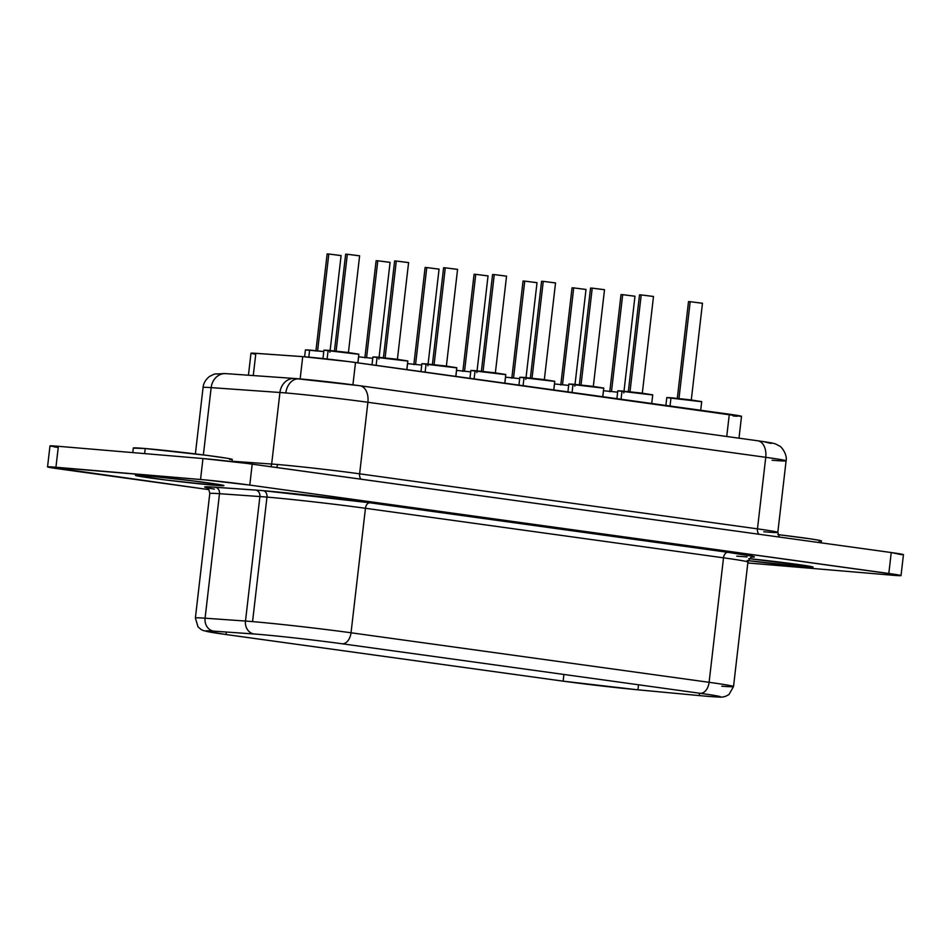 <?xml version="1.0" encoding="UTF-8"?>
<svg xmlns="http://www.w3.org/2000/svg" width="951" height="951" viewBox="0 0 951 951"><rect width="100%" height="100%" fill="white"/><g stroke="black" fill="none" stroke-linecap="round" stroke-linejoin="round"><path stroke-width="1.43" d="M747.213 560.508L802.478 566.641A44.531 1.165 -173.4 0 0 803.868 565.322A44.531 1.165 -173.4 0 0 749.507 558.701L810.823 566.475M221.642 484.962L222.011 485.081C217.541 483.738 166.627 477.461 146.371 475.869A8.785 6.693 -85.2 0 1 146.109 475.845A44.531 1.165 -173.4 0 0 150.936 478.056A44.531 1.165 -173.4 0 0 213.297 485.129L221.749 485.711L223.794 485.497L222.284 485.093L193.422 480.956L152.362 476.403L135.601 475.476L165.973 480.017L213.297 485.129A44.531 1.165 -173.4 0 0 208.471 482.918A44.531 1.165 -173.4 0 0 146.109 475.845A8.785 6.693 94.8 0 0 146.406 475.869A8.785 6.693 94.8 0 0 146.632 475.88M232.02 461.58L232.27 459.452A49.797 1.308 -173.4 0 0 200.019 454.483A49.797 1.308 -173.4 0 0 145.218 448.527L144.635 453.603L145.218 448.527L207.021 455.386L226.909 458.227L232.115 459.321L229.821 459.571M821.224 542.855L821.438 540.953A49.797 1.308 -173.4 0 0 777.989 534.628M623.999 391.146L634.983 296.213L622.691 294.667L611.493 391.503L622.691 294.667L634.638 296.225M603.493 390.718L602.803 396.71L603.445 390.718L617.651 392.192L603.493 390.718M575.022 384.37L586.006 289.437L573.715 287.891L562.505 384.727L573.715 287.891L585.661 289.449M554.516 383.942L553.827 389.934L554.457 383.942L568.662 385.417L554.516 383.942M526.034 377.595L537.018 282.661L524.738 281.116L513.528 377.951L524.738 281.116L536.673 282.673M505.54 377.167L504.838 383.158L505.48 377.167L519.686 378.641L505.54 377.167M330.116 350.491L341.1 255.557L328.82 254.012L317.61 350.848L328.82 254.012L340.755 255.569M305.473 349.92L323.768 351.537L309.622 350.063L308.802 357.136L309.622 350.063L305.414 349.885L304.617 356.78M379.092 357.267L390.088 262.333L377.797 260.788L366.587 357.624L377.797 260.788L389.744 262.345M358.598 356.839L357.897 362.842L358.539 356.839L372.744 358.313L358.598 356.839M428.081 364.043L439.065 269.109L426.773 267.564L415.575 364.399L426.773 267.564L438.72 269.121M407.575 363.615L406.885 369.606L407.515 363.615L421.733 365.089L407.575 363.615M691.234 400.395L702.48 303.238L690.188 301.693L678.978 398.528L690.188 301.693L702.135 303.25M700.709 410.261L701.707 401.607L690.331 399.848L670.99 397.756L670.027 406.018L670.99 397.756L666.794 397.566L665.878 405.447M642.258 393.619L653.492 296.462L641.212 294.917L630.002 391.753L641.212 294.917L653.147 296.474M651.732 403.486L652.731 394.831L641.343 393.072L622.013 390.98L621.051 399.242L622.013 390.98L617.805 390.79L616.902 398.671M593.269 386.843L604.515 289.686L592.223 288.141L581.025 384.977L592.223 288.141L604.17 289.698M602.744 396.71L603.754 388.056L592.366 386.296L573.025 384.204L572.074 392.466L573.025 384.204L568.829 384.014L567.913 391.895M544.293 380.067L555.539 282.911L543.247 281.365L532.037 378.201L543.247 281.365L555.194 282.923M553.767 389.934L554.766 381.28L543.39 379.52L524.049 377.428L523.086 385.69L524.049 377.428L519.852 377.238L518.937 385.119M348.375 352.964L359.621 255.807L347.329 254.262L336.119 351.097L347.329 254.262L359.276 255.819M357.849 362.83L358.848 354.176L347.472 352.417L328.131 350.325L327.12 359.014L328.131 350.325L323.934 350.134L322.96 358.551M397.352 359.74L408.597 262.583L396.305 261.038L385.107 357.873L396.305 261.038L408.252 262.595M406.826 369.606L407.824 360.952L396.448 359.193L377.107 357.1L376.156 365.362L377.107 357.1L372.911 356.91L371.996 364.792M446.328 366.515L457.574 269.359L445.282 267.813L434.084 364.649L445.282 267.813L457.229 269.371M455.802 376.382L456.813 367.728L445.425 365.969L426.084 363.876L425.133 372.138L426.084 363.876L421.887 363.686L420.984 371.568M477.057 370.819L488.041 275.885L475.75 274.34L464.552 371.175L475.75 274.34L487.697 275.897M456.551 370.391L455.862 376.382L456.504 370.391L470.709 371.865L456.551 370.391M495.316 373.291L506.55 276.135L494.27 274.589L483.06 371.425L494.27 274.589L506.205 276.147M504.791 383.158L505.789 374.504L494.413 372.744L475.072 370.652L474.109 378.914L475.072 370.652L470.876 370.462L469.96 378.343M294.513 378.474A15.822 13.635 94 0 0 279.939 392.49A58.582 1.533 6.6 0 1 285.835 392.953A15.822 12.042 -85.2 0 1 299.054 378.831A15.822 12.042 -85.2 0 1 299.589 378.89L312.617 380.127M298.602 378.807A42.771 1.117 -173.4 0 0 295.286 378.557A42.771 1.117 6.6 0 1 298.602 378.807M195.383 453.912L203.074 387.473C203.466 383.229 205.654 379.532 209.612 376.382L214.557 374.005L225.803 373.624A15.822 13.635 94 0 0 211.158 387.628A58.582 1.533 -173.4 0 0 203.074 387.473A58.582 1.533 6.6 0 1 211.158 387.628L203.371 454.911L211.158 387.628L279.939 392.49L271.653 464.04A58.582 1.533 6.6 0 1 277.561 464.504A5.861 4.458 -85.2 0 1 276.527 467.5A5.861 4.458 94.8 0 0 277.561 464.504A58.582 1.533 6.6 0 1 359.621 473.824A5.861 3.792 -82.1 0 0 361.095 479.197A5.861 3.792 97.9 0 1 359.621 473.824L367.894 402.273A58.582 1.533 -173.4 0 0 285.835 392.953A58.582 1.533 -173.4 0 0 279.939 392.49L271.653 464.04L232.056 461.247L271.653 464.04A58.582 1.533 6.6 0 1 277.561 464.504A58.582 1.533 6.6 0 1 359.621 473.824L367.894 402.273L765.745 457.312L757.471 528.863A58.582 1.533 6.6 0 1 777.811 532.394A58.582 1.533 6.6 0 1 763.819 531.775M225.494 634.448A11.721 7.596 -82.1 0 0 225.732 634.483A11.721 7.596 -82.1 0 0 226.017 634.519A58.582 1.533 6.6 0 1 213.761 631.143L254.155 633.996A58.582 1.533 6.6 0 1 260.063 634.46A58.582 1.533 6.6 0 1 342.122 643.779A11.721 7.596 -82.1 0 0 351.038 632.784L365.446 508.286A5.861 3.792 97.9 0 1 369.903 502.794L727.967 552.329A76.163 1.997 6.6 0 1 752.253 557.131L754.416 556.929L752.788 556.299L727.967 552.329L369.903 502.794A5.861 3.792 -82.1 0 0 365.446 508.286A70.303 1.843 -173.4 0 0 266.969 497.1A5.861 4.458 94.8 0 0 263.225 490.68A76.163 1.997 6.6 0 1 369.903 502.794L263.225 490.68A76.163 1.997 -173.4 0 0 255.557 490.074L209.458 486.876L204.643 486.995L206.688 487.72A76.163 1.997 6.6 0 1 215.152 487.221A5.861 5.052 -86 0 1 219.491 493.688L259.896 496.553L245.489 621.051A70.303 1.843 6.6 0 1 252.562 621.609L266.969 497.1A70.303 1.843 -173.4 0 0 259.896 496.553L245.489 621.051L205.083 618.198A70.303 1.843 -173.4 0 0 195.383 618.019A70.303 1.843 6.6 0 1 205.083 618.198A11.721 10.104 94 0 0 213.761 631.143A11.721 10.104 -86 0 1 205.083 618.198L219.491 493.688A70.303 1.843 -173.4 0 0 209.779 493.51C208.566 486.306 205.915 488.053 206.367 487.59M721.761 686.218A70.303 1.843 6.6 0 0 733.518 686.563A70.303 1.843 -173.4 0 0 709.101 682.319A11.721 7.596 97.9 0 1 700.186 693.315A11.721 7.596 -82.1 0 0 709.101 682.319A70.303 1.843 6.6 0 1 733.518 686.563L728.942 694.587L725.197 696.501C720.81 697.19 724.626 697.582 706.902 696.275L699.544 695.609A11.721 7.465 -84.6 0 1 699.294 695.585L637.943 689.82A58.582 1.533 6.6 0 1 563.135 681.154L226.017 634.519A58.582 1.533 6.6 0 1 205.666 630.988A58.582 1.533 6.6 0 1 213.761 631.143L254.155 633.996A11.721 10.104 -86 0 1 245.489 621.051A11.721 10.104 94 0 0 254.155 633.996A58.582 1.533 6.6 0 1 260.063 634.46A58.582 1.533 6.6 0 1 342.122 643.779L700.186 693.315A58.582 1.533 6.6 0 1 706.545 696.227A11.721 8.916 94.8 0 0 706.938 696.275A11.721 8.916 94.8 0 0 707.271 696.287A11.721 8.916 -85.2 0 1 706.938 696.275A11.721 8.916 -85.2 0 1 706.545 696.227A58.582 1.533 6.6 0 1 699.294 695.585A11.721 7.465 95.4 0 0 699.579 695.609A11.721 7.465 95.4 0 0 699.805 695.633M51.271 446.34L58.368 446.304L202.967 458.548L246.594 463.387L891.242 552.543L901.726 554.742M57.44 447.374L53.755 446.792M741.281 416.419L349.231 361.665L302.727 356.637L253.216 353.166L251.456 353.439L255.486 354.2M733.126 415.967L737.049 416.265M320.38 380.947L352.666 384.775M763.677 441.644L771.095 443.439M221.179 373.826L223.307 373.493M733.518 686.563L747.926 562.053A70.303 1.843 -173.4 0 0 723.509 557.821L709.101 682.319L351.038 632.784A70.303 1.843 -173.4 0 0 252.562 621.609A70.303 1.843 -173.4 0 0 245.489 621.051L205.083 618.198L219.491 493.688A70.303 1.843 -173.4 0 0 209.779 493.521L195.383 618.007L198.022 626.875L201.148 629.538L203.633 630.679L225.756 634.495A11.721 7.596 97.9 0 0 226.017 634.519L563.135 681.154A11.721 7.596 97.9 0 1 562.849 681.118M752.598 557.072L752.598 557.072C752.93 557.631 750.755 555.325 747.926 562.053A70.303 1.843 -173.4 0 0 723.509 557.821A5.861 3.792 97.9 0 1 727.967 552.329A5.861 3.792 -82.1 0 0 723.509 557.821L365.446 508.286L723.509 557.821L709.101 682.319L351.038 632.784L365.446 508.286A70.303 1.843 -173.4 0 0 266.969 497.1L252.562 621.609A70.303 1.843 6.6 0 1 351.038 632.784A11.721 7.596 97.9 0 1 342.122 643.779L700.186 693.315A58.582 1.533 6.6 0 1 720.537 696.845A58.582 1.533 6.6 0 1 706.545 696.227A58.582 1.533 6.6 0 1 699.294 695.585L699.567 693.231L699.294 695.585L637.943 689.82A11.721 7.465 95.4 0 0 638.192 689.855A11.721 7.465 95.4 0 0 638.454 689.867M638.228 689.855A11.721 7.465 -84.6 0 1 637.943 689.82A58.582 1.533 6.6 0 1 563.135 681.154L563.907 674.461L563.135 681.154A11.721 7.596 -82.1 0 1 562.873 681.13L225.756 634.495M562.612 681.082A11.721 7.596 -82.1 0 0 562.873 681.13L638.192 689.855L699.544 695.609M47.55 466.882L49.975 445.936A35.151 0.915 -173.4 0 1 58.368 446.304L55.943 467.25L58.368 446.304L202.967 458.548L200.542 479.494A35.151 0.915 6.6 0 1 249.78 485.081L252.205 464.136A35.151 0.915 -173.4 0 0 202.967 458.548L200.542 479.494L55.943 467.25A35.151 0.915 6.6 0 0 47.55 466.882A35.151 0.915 6.6 0 0 59.758 468.998L208.84 489.622L47.8 466.798L205.487 479.934L249.78 485.081L897.245 574.737L900.775 575.676L892.632 575.236L747.819 562.968A35.151 0.915 6.6 0 0 748.033 562.992L892.632 575.236A35.151 0.915 6.6 0 0 901.025 575.605L903.45 554.659A35.151 0.915 -173.4 0 0 891.242 552.543L888.816 573.489A35.151 0.915 6.6 0 1 901.025 575.605M748.271 560.65A44.531 1.165 -173.4 0 0 802.478 566.641L812.796 567.212L803.643 565.286L748.841 558.629M208.947 488.184L214.391 489.135M736.811 556.157L747.01 556.917M888.816 573.489L249.78 485.081L252.205 464.136L891.242 552.543L888.816 573.489M226.302 632.035L226.017 634.519L226.302 632.035M638.525 684.791L637.943 689.82L638.525 684.791M786.097 460.843A58.582 1.533 -173.4 0 0 765.745 457.312L757.471 528.863L359.621 473.824L757.471 528.863A58.582 1.533 6.6 0 1 777.811 532.405L786.097 460.843C787.523 455.244 781.9 446.685 779.226 445.876C774.173 443.356 777.074 443.582 757.697 440.777A15.822 10.247 97.9 0 1 765.745 457.312A58.582 1.533 6.6 0 1 786.085 460.855A58.582 1.533 6.6 0 1 772.105 460.225M219.491 493.688A5.861 5.052 94 0 0 215.152 487.221L255.557 490.074A5.861 5.052 -86 0 1 259.896 496.553L219.491 493.688M266.969 497.1A70.303 1.843 -173.4 0 0 259.896 496.553A5.861 5.052 94 0 0 255.557 490.074A76.163 1.997 6.6 0 1 263.225 490.68A5.861 4.458 -85.2 0 1 266.969 497.1M758.946 534.236A5.861 3.792 97.9 0 1 757.471 528.863A5.861 3.792 -82.1 0 0 758.946 534.236M271.653 464.04A5.861 5.052 -86 0 1 270.75 466.703A5.861 5.052 94 0 0 271.653 464.04M359.49 385.702A42.771 1.117 -173.4 0 0 299.589 378.89A15.822 12.042 94.8 0 0 299.054 378.831A15.822 12.042 94.8 0 0 285.835 392.953A58.582 1.533 6.6 0 1 367.894 402.273L765.745 457.312A15.822 10.247 -82.1 0 0 757.697 440.777A15.822 10.247 -82.1 0 0 757.341 440.729A15.822 10.247 97.9 0 1 757.733 440.777L359.847 385.737A15.822 10.247 97.9 0 1 367.894 402.273A15.822 10.247 -82.1 0 0 359.882 385.737A15.822 10.247 -82.1 0 0 359.49 385.702A15.822 10.247 97.9 0 1 359.847 385.737L294.584 378.486A15.822 13.635 -86 0 0 279.939 392.49L211.158 387.628A15.822 13.635 -86 0 1 225.732 373.612A15.822 13.635 -86 0 1 226.504 373.695M225.803 373.624L294.584 378.486A15.822 13.635 -86 0 1 295.286 378.557M248.437 375.217L250.981 353.225A35.151 0.915 -173.4 0 1 255.843 353.32L253.263 375.562L255.843 353.32L302.727 356.637A35.151 0.915 -173.4 0 1 355.508 362.509L352.928 384.81L355.508 362.509L729.31 414.22L726.742 436.485L729.31 414.22A35.151 0.915 -173.4 0 1 741.518 416.336L738.998 438.185M302.727 356.637L300.147 378.926L302.727 356.637M470.923 370.51L504.933 374.539M492.606 274.53L494.27 274.589L492.582 274.518L481.349 371.675M474.097 274.28L475.75 274.34L474.074 274.268L462.84 371.425M421.947 363.734L455.945 367.764M443.63 267.754L445.282 267.813L443.606 267.742L432.36 364.899M372.958 356.958L406.969 360.988M394.653 260.978L396.305 261.038L394.629 260.966L383.384 358.123M323.982 350.182L357.992 354.212M345.665 254.202L347.329 254.262L345.653 254.19L334.407 351.347M519.9 377.285L553.91 381.315M541.583 281.306L543.247 281.365L541.571 281.294L530.325 378.45M568.876 384.061L602.886 388.091M590.571 288.082L592.223 288.141L590.547 288.07L579.302 385.226M617.865 390.837L651.863 394.867M639.548 294.858L641.212 294.917L639.524 294.846L628.29 392.002M666.841 397.613L700.851 401.643M688.524 301.633L690.188 301.693L688.512 301.622L677.267 398.778M425.121 267.504L426.773 267.564L425.097 267.493L413.851 364.649M376.132 260.729L377.797 260.788L376.12 260.717L364.875 357.873M327.156 253.953L328.82 254.012L327.132 253.941L315.898 351.097M523.074 281.056L524.738 281.116L523.05 281.044L511.816 378.201M572.062 287.832L573.715 287.891L572.038 287.82L560.793 384.977M621.039 294.608L622.691 294.667L621.015 294.596L609.769 391.753M777.847 534.605L810.858 538.92L819.596 540.382L821.093 541.071L819.001 541.071M133.473 448.123L145.218 448.527A49.797 1.308 -173.4 0 0 133.33 448.004L132.795 452.605M623.785 392.941L623.915 391.848M574.808 386.165L574.939 385.072M525.832 379.39L525.962 378.296M329.914 352.286L330.033 351.192M378.89 359.062L379.021 357.968M427.867 365.838L427.998 364.744M476.855 372.614L476.974 371.52M779.38 537.065L777.811 532.394M137.836 475.262L146.371 475.869"/></g></svg>
